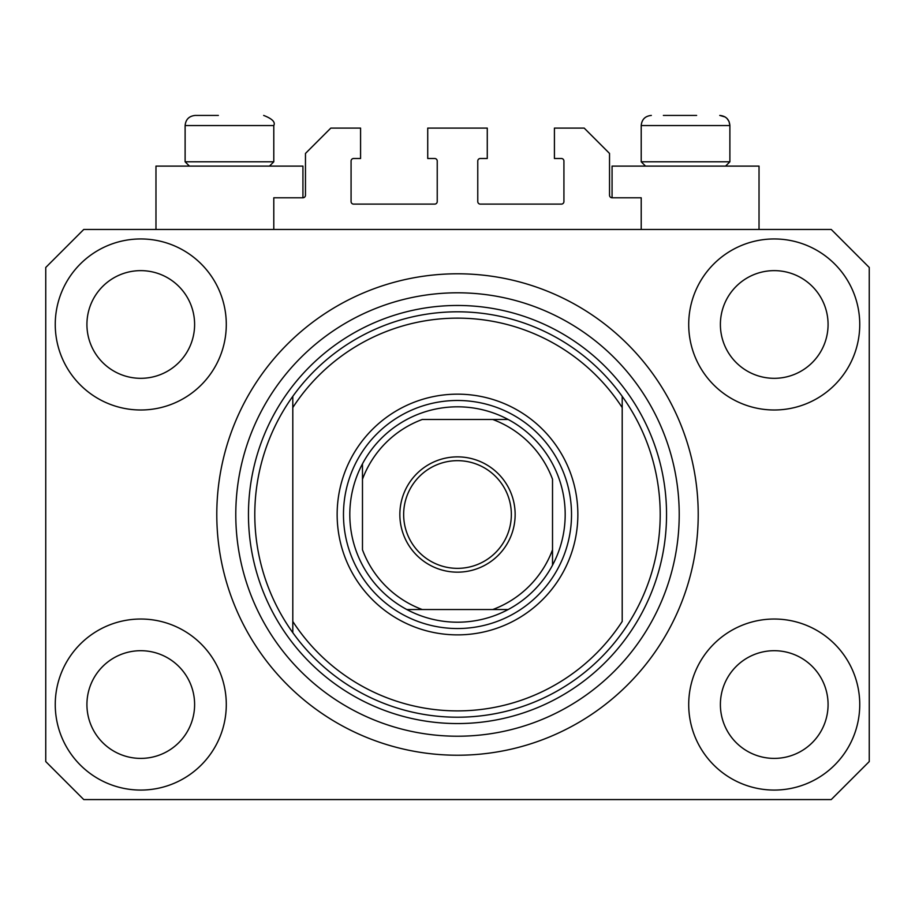 <?xml version="1.0" encoding="UTF-8"?>
<svg xmlns="http://www.w3.org/2000/svg" width="915" height="915" viewBox="0 0 915 915"><rect width="100%" height="100%" fill="white"/><g stroke="black" fill="none" stroke-linecap="round" stroke-linejoin="round"><path stroke-width="1.37" d="M641.209 229.459L641.209 197.777L612.066 197.777A2.539 2.539 0 0 1 609.527 195.25L609.527 153.434L584.193 128.1L554.421 128.1L554.421 158.501L561.387 158.501A2.539 2.539 0 0 1 563.926 161.04L563.926 201.586A2.539 2.539 0 0 1 561.387 204.114L480.306 204.114A2.539 2.539 0 0 1 477.767 201.586L477.767 161.04A2.539 2.539 0 0 1 480.306 158.501L487.272 158.501L487.272 128.1L427.728 128.1L427.728 158.501L434.694 158.501A2.539 2.539 0 0 1 437.233 161.04L437.233 201.586A2.539 2.539 0 0 1 434.694 204.114L353.613 204.114A2.539 2.539 0 0 1 351.074 201.586L351.074 161.04A2.539 2.539 0 0 1 353.613 158.501L360.579 158.501L360.579 128.1L330.807 128.1L305.473 153.434L305.473 195.25A2.539 2.539 0 0 1 302.934 197.777L273.791 197.777L273.791 229.459M55.255 704.55A85.518 85.518 0 0 0 140.773 790.068A85.518 85.518 0 0 0 226.291 704.55A85.518 85.518 0 0 0 140.773 619.032A85.518 85.518 0 0 0 55.255 704.55M688.709 704.55A85.518 85.518 0 0 0 774.227 790.068A85.518 85.518 0 0 0 859.745 704.55A85.518 85.518 0 0 0 774.227 619.032A85.518 85.518 0 0 0 688.709 704.55M688.709 324.47A85.518 85.518 0 0 0 774.227 409.989A85.518 85.518 0 0 0 859.745 324.47A85.518 85.518 0 0 0 774.227 238.952A85.518 85.518 0 0 0 688.709 324.47M55.255 324.47A85.518 85.518 0 0 0 140.773 409.989A85.518 85.518 0 0 0 226.291 324.47A85.518 85.518 0 0 0 140.773 238.952A85.518 85.518 0 0 0 55.255 324.47M759.027 229.459L759.027 166.107L612.066 166.107L612.066 197.777M155.973 229.459L155.973 166.107L302.934 166.107L302.934 197.777M216.786 514.516A240.714 240.714 0 0 0 457.5 755.23A240.714 240.714 0 0 0 698.214 514.516A240.714 240.714 0 0 0 457.5 273.791A240.714 240.714 0 0 0 216.786 514.516M86.925 324.47A53.848 53.848 0 0 0 140.773 378.318A53.848 53.848 0 0 0 194.609 324.47A53.848 53.848 0 0 0 140.773 270.634A53.848 53.848 0 0 0 86.925 324.47M720.391 324.47A53.848 53.848 0 0 0 774.227 378.318A53.848 53.848 0 0 0 828.075 324.47A53.848 53.848 0 0 0 774.227 270.634A53.848 53.848 0 0 0 720.391 324.47M720.391 704.55A53.848 53.848 0 0 0 774.227 758.398A53.848 53.848 0 0 0 828.075 704.55A53.848 53.848 0 0 0 774.227 650.702A53.848 53.848 0 0 0 720.391 704.55M86.925 704.55A53.848 53.848 0 0 0 140.773 758.398A53.848 53.848 0 0 0 194.609 704.55A53.848 53.848 0 0 0 140.773 650.702A53.848 53.848 0 0 0 86.925 704.55M83.757 799.573L831.243 799.573L869.25 761.566L869.25 267.466L831.243 229.459L83.757 229.459L45.75 267.466L45.75 761.566L83.757 799.573M189.416 166.107L185.116 161.795L273.791 161.795L273.791 125.561L185.116 125.561C185.711 119.408 189.085 116.033 195.25 115.427L218.365 115.427M663.375 115.427L696.635 115.427M723.948 161.795L729.884 161.795L729.884 125.561L641.209 125.561C641.804 119.408 645.178 116.033 651.343 115.427C645.178 116.033 641.804 119.408 641.209 125.561L641.209 161.795L723.948 161.795M207.282 115.427L199.825 115.427M577.857 514.516A120.357 120.357 0 0 1 457.5 634.873A120.357 120.357 0 0 1 337.143 514.516A120.357 120.357 0 0 1 457.5 394.159A120.357 120.357 0 0 1 577.857 514.516M254.793 514.516A202.707 202.707 0 0 0 622.2 632.677A202.707 202.707 0 0 0 622.2 396.344L622.2 407.575A196.37 196.37 0 0 0 292.8 407.575L292.8 621.457A196.37 196.37 0 0 0 622.2 621.457L622.2 396.344A202.707 202.707 0 0 0 292.8 396.344L292.8 407.575L292.8 396.344A202.707 202.707 0 0 0 254.793 514.516M679.216 514.516A221.716 221.716 0 0 0 457.5 292.8A221.716 221.716 0 0 0 235.784 514.516A221.716 221.716 0 0 0 457.5 736.22A221.716 221.716 0 0 0 679.216 514.516M292.8 621.457L292.8 632.677L292.8 621.457M515.145 514.516A57.645 57.645 0 0 1 457.5 572.161A57.645 57.645 0 0 1 399.855 514.516A57.645 57.645 0 0 1 457.5 456.871A57.645 57.645 0 0 1 515.145 514.516M403.652 514.516A53.848 53.848 0 0 0 457.5 568.352A53.848 53.848 0 0 0 511.348 514.516A53.848 53.848 0 0 0 457.5 460.668A53.848 53.848 0 0 0 403.652 514.516M565.184 514.516A107.684 107.684 0 0 0 362.477 463.836A107.684 107.684 0 0 0 406.82 609.527L508.18 609.527A107.684 107.684 0 0 0 552.523 565.184L552.523 479.243A101.359 101.359 0 0 0 492.773 419.493L422.227 419.493A101.359 101.359 0 0 0 362.477 479.243L362.477 549.778A101.359 101.359 0 0 0 422.227 609.527L406.82 609.527A107.684 107.684 0 0 0 508.18 609.527L492.773 609.527A101.359 101.359 0 0 0 552.523 549.778L552.523 565.184A107.684 107.684 0 0 0 565.184 514.516M343.48 514.516A114.02 114.02 0 0 1 457.5 400.484A114.02 114.02 0 0 1 571.52 514.516A114.02 114.02 0 0 1 457.5 628.536A114.02 114.02 0 0 1 343.48 514.516M362.477 463.836L362.477 479.243L362.477 463.836A107.684 107.684 0 0 1 406.82 419.493A107.684 107.684 0 0 0 362.477 463.836M508.18 419.493L492.773 419.493L508.18 419.493A107.684 107.684 0 0 1 552.523 463.836A107.684 107.684 0 0 0 508.18 419.493M406.82 609.527A107.684 107.684 0 0 1 362.477 565.184A107.684 107.684 0 0 0 406.82 609.527M552.523 565.184A107.684 107.684 0 0 1 508.18 609.527A107.684 107.684 0 0 0 552.523 565.184M666.543 514.516A209.043 209.043 0 0 1 457.5 723.559A209.043 209.043 0 0 1 248.457 514.516A209.043 209.043 0 0 1 457.5 305.473A209.043 209.043 0 0 1 666.543 514.516M273.791 125.561C275.598 122.118 272.213 118.744 263.657 115.427C272.213 118.744 275.598 122.118 273.791 125.561M725.115 116.971L719.75 115.427C725.915 116.033 729.289 119.408 729.884 125.561L729.061 121.546L727.116 118.607M725.584 166.107L729.884 161.795M645.51 166.107L641.209 161.795M269.49 166.107L273.791 161.795M185.116 161.795L185.116 125.561C185.711 119.408 189.085 116.033 195.25 115.427"/></g></svg>

